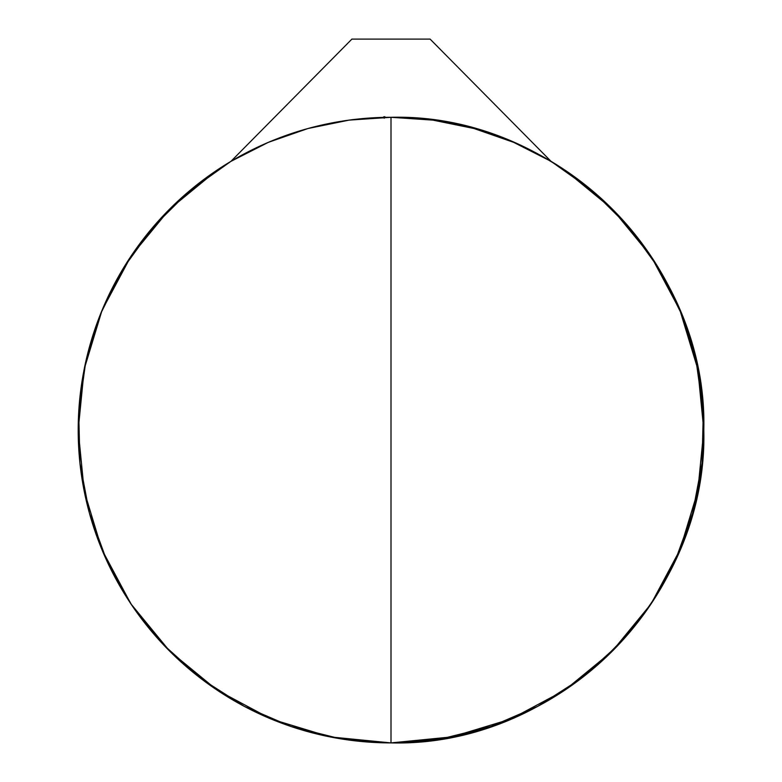 <?xml version="1.0" encoding="UTF-8"?>
<svg xmlns="http://www.w3.org/2000/svg" width="782" height="782" viewBox="0 0 782 782"><rect width="100%" height="100%" fill="white"/><g stroke="black" fill="none" stroke-linecap="round" stroke-linejoin="round"><path stroke-width="1.17" d="M223.134 166.165L206.468 177.524L177.719 201.287L162.783 216.174M105.521 302.243L101.465 311.715M84.867 365.868L81.983 381.587M78.298 422.407L78.464 442.886M82.169 479.806L86.216 500.441M127.779 599.09L131.308 604.476L167.035 648.464M179.361 660.438L210.358 685.472L227.66 696.87M614.965 648.464L650.692 604.476L654.172 599.168M677.906 554.702L684.905 537.185M695.784 500.441L699.831 479.806M700.017 381.587L697.133 365.868M680.536 311.715L676.43 302.135M654.368 261.335L643.371 245.284L619.217 216.174M604.281 201.287L575.532 177.524L558.866 166.165M650.204 605.2L618.396 644.886L580.586 678.903L537.752 706.341L491.047 726.468L441.693 738.765L391 742.9C558.143 747.211 708.111 597.243 703.8 430.1C708.111 262.957 558.143 112.989 391 117.3L349.124 120.115L308 128.512L268.373 142.334L230.954 161.346L351.9 39.1L430.1 39.1L551.046 161.346A312.8 312.8 0 0 0 78.2 430.1A312.8 312.8 0 0 0 391 742.9L391 117.3A312.8 312.8 0 0 1 703.8 430.1A312.8 312.8 0 0 1 391 742.9A312.8 312.8 0 0 1 78.2 430.1A312.8 312.8 0 0 1 391 117.3L391 742.9L340.307 738.765L290.953 726.468L244.346 706.39M230.954 161.346L351.9 39.1L430.1 39.1L551.046 161.346L592.482 190.837L628.493 226.536M628.601 226.653L658.424 267.845L681.171 313.299M681.19 313.328L696.273 361.9L703.292 412.28L702.07 462.964M702.031 463.276L692.627 512.943M692.461 513.549L675.149 560.88L650.301 605.043M244.248 706.341L201.414 678.903L163.604 644.886L131.904 605.356M131.796 605.2L106.851 560.88L89.451 513.246M89.373 512.943L79.969 463.276M79.95 463.12L78.708 412.28L85.727 361.9L100.8 313.367M100.81 313.328L123.576 267.845L153.301 226.77M153.399 226.653L189.518 190.837L230.876 161.395M383.698 116.782L383.405 117.574L383.698 116.782M384.236 118.248L384.803 116.626L384.236 118.248M551.046 161.346L513.627 142.334L474 128.512L432.876 120.115L390.98 117.3M336.651 122.06L322.604 124.866M275.733 139.313L270.132 141.601M230.964 161.336L217.308 169.958M217.22 170.017L169.821 208.921L130.975 256.232M130.917 256.32L102.012 310.395L84.212 369.075L78.2 430.002M78.2 430.1L84.212 491.125L102.012 549.805L130.858 603.792M130.917 603.88L169.821 651.279L217.132 690.125M217.22 690.183L271.295 719.088L329.975 736.888L390.902 742.9M391 742.9L452.025 736.888L510.705 719.088L564.692 690.242M564.78 690.183L612.179 651.279L651.025 603.968M651.083 603.88L679.988 549.805L697.788 491.125L703.8 430.198M703.8 430.1L697.788 369.075L679.988 310.395L651.142 256.408M651.083 256.32L612.179 208.921L564.868 170.075M564.78 170.017L551.036 161.336M511.868 141.601L506.267 139.313M459.396 124.866L445.349 122.06M571.642 685.472L602.639 660.438M169.821 208.921L138.629 245.284"/></g></svg>
